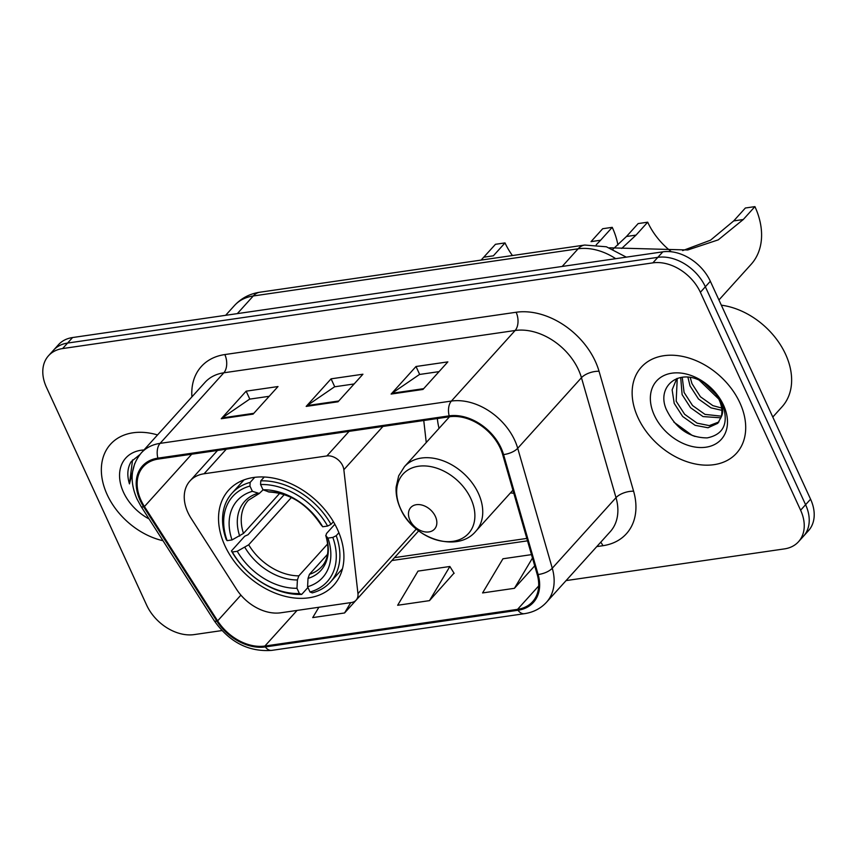 <?xml version="1.0" encoding="UTF-8"?>
<svg xmlns="http://www.w3.org/2000/svg" width="857" height="857" viewBox="0 0 857 857"><rect width="100%" height="100%" fill="white"/><g stroke="black" fill="none" stroke-linecap="round" stroke-linejoin="round"><path stroke-width="1.29" d="M187.887 512.454A40.108 28.849 -137.9 0 0 191.09 518.292L236.489 589.198A40.108 28.849 -137.9 0 0 280.796 612.787L351.413 602.525A13.369 9.62 -137.9 0 0 356.116 600.136A13.369 9.62 -137.9 0 0 357.958 593.612L343.85 469.732A13.369 9.62 -137.9 0 0 326.871 455.945L204.073 473.771A40.108 28.849 -137.9 0 0 189.975 480.948A40.108 28.849 -137.9 0 0 187.887 512.454M510.483 492.871A70.852 50.959 -137.9 0 0 513.814 493.278M224.963 545.813A70.852 50.959 -137.9 0 0 277.486 593.987A70.852 50.959 -137.9 0 0 333.802 585.138A70.852 50.959 -137.9 0 0 337.487 529.476A70.852 50.959 -137.9 0 0 284.952 481.302A70.852 50.959 -137.9 0 0 228.648 490.161A70.852 50.959 -137.9 0 0 224.963 545.813M437.359 418.537A70.852 50.959 -137.9 0 0 439.052 428.361M426.261 442.523L423.754 420.519M566.07 580.596L784.423 548.898A40.108 28.849 -137.9 0 0 798.52 541.72L808.483 530.697A40.108 28.849 -137.9 0 0 810.572 499.192L710.335 281.267A40.108 28.849 -137.9 0 0 662.825 251.84L72.577 337.54A40.108 28.849 -137.9 0 0 58.48 344.707L53.498 350.224A40.108 28.849 -137.9 0 1 67.596 343.057A40.108 28.849 -137.9 0 0 53.498 350.224L48.517 355.741A40.108 28.849 -137.9 0 0 46.428 387.246L146.665 605.171A40.108 28.849 -137.9 0 0 194.175 634.598L221.92 630.57M798.52 541.72A40.108 28.849 -137.9 0 0 800.609 510.215L700.373 292.291A40.108 28.849 -137.9 0 0 652.863 262.863L657.844 257.346L67.596 343.057L657.844 257.346A40.108 28.849 -137.9 0 1 705.354 286.774A40.108 28.849 -137.9 0 0 657.844 257.346L662.825 251.84M800.609 510.215L805.591 504.709L705.354 286.774L805.591 504.709A40.108 28.849 -137.9 0 1 803.502 536.214A40.108 28.849 -137.9 0 0 805.591 504.709L810.572 499.192M107.168 494.66A64.168 46.16 -137.9 0 0 163.012 540.724A64.168 46.16 -137.9 0 1 107.168 494.66A64.168 46.16 -137.9 0 1 110.499 444.258A64.168 46.16 -137.9 0 0 107.168 494.66M637.962 417.595A64.168 46.16 -137.9 0 0 685.536 461.216A64.168 46.16 -137.9 0 0 736.538 453.203A64.168 46.16 -137.9 0 0 739.88 402.79A64.168 46.16 -137.9 0 0 692.306 359.169A64.168 46.16 -137.9 0 0 641.304 367.182A64.168 46.16 -137.9 0 0 637.962 417.595A64.168 46.16 -137.9 0 0 685.536 461.216A64.168 46.16 -137.9 0 0 736.538 453.203A64.168 46.16 -137.9 0 0 739.88 402.79A64.168 46.16 -137.9 0 0 692.306 359.169A64.168 46.16 -137.9 0 0 641.304 367.182A64.168 46.16 -137.9 0 0 637.962 417.595M141.019 500.317A42.775 30.766 42.1 0 1 143.248 466.711A42.775 30.766 42.1 0 1 158.288 459.063L449.593 416.759A42.775 30.766 42.1 0 1 502.652 454.531L537.21 574.479A42.775 30.766 42.1 0 1 532.604 601.7A42.775 30.766 42.1 0 1 517.564 609.348L264.899 646.039A42.775 30.766 42.1 0 1 217.635 620.875L144.437 506.551A42.775 30.766 42.1 0 1 141.019 500.317M140.173 500.434A43.846 31.538 -137.9 0 0 143.676 506.83L216.875 621.154A43.846 31.538 -137.9 0 0 265.316 646.939L517.982 610.259A43.846 31.538 -137.9 0 0 538.121 574.511L503.562 454.574A43.846 31.538 -137.9 0 0 449.175 415.859L157.87 458.152A43.846 31.538 -137.9 0 0 140.173 500.434M422.962 389.453L447.857 361.879L416.009 366.507L391.113 394.07L422.962 389.453M439.052 371.627L419.48 374.477L392.045 393.256A10.691 6.385 81.7 0 0 391.113 394.07M419.662 374.445L416.009 366.507M253.104 414.113L278 386.55L246.152 391.167L221.256 418.73L253.104 414.113M269.194 396.298L249.623 399.137L222.188 417.916A10.691 6.385 81.7 0 0 221.256 418.73M249.805 399.105L246.152 391.167M338.033 401.783L362.929 374.22L331.081 378.837L306.185 406.4L338.033 401.783M354.123 383.957L334.551 386.807L307.117 405.586A10.691 6.385 81.7 0 0 306.185 406.4M334.733 386.775L331.081 378.837M157.538 434.938A64.168 46.16 -137.9 0 0 110.499 444.258A64.168 46.16 -137.9 0 1 157.538 434.938M652.863 262.863L62.615 348.563A40.108 28.849 -137.9 0 0 48.517 355.741M318.89 607.249L312.719 617.597L344.568 612.969L369.421 585.417M531.49 554.629L502.952 558.775L482.577 592.937L514.425 588.309L534.725 565.834M429.496 600.639L449.871 566.488L418.023 571.105L397.648 605.267L429.496 600.639L454.006 573.129M449.871 566.488L454.146 573.354M344.568 612.969L350.738 602.621M514.425 588.309L532.476 558.046M143.955 449.968A43.589 31.355 -137.9 0 0 123.504 492.293A43.589 31.355 -137.9 0 0 149.054 518.924M139.916 454.542L131.185 461.634C127.393 467.879 126.825 475.292 129.461 483.884L134.688 463.669M129.461 483.884L132.556 459.898M481.098 260.1L495.464 244.299L505.019 242.906A61.49 44.232 -137.9 0 0 512.432 255.547M596.247 244.791L600.586 240.239L591.03 241.631L602.685 228.723L612.241 227.341A73.52 52.888 -137.9 0 1 617.918 245.016M505.019 242.906L493.364 255.815L483.809 257.196M338.901 532.743L336.223 535.711L332.837 537.403A63.632 45.775 -137.9 0 1 309.998 591.983L307.588 586.734A57.483 41.35 -137.9 0 0 327.931 538.121L325.896 535.7L326.528 533.493L334.862 524.27M327.535 554.286L309.452 574.308L308.017 578.421L307.588 586.734M307.942 587.495L301.675 594.426L299.382 593.526A63.632 45.775 -137.9 0 1 232.333 551.994L237.25 551.287A57.483 41.35 -137.9 0 0 296.972 588.277L297.4 579.964L298.836 575.85L327.695 543.895M291.401 497.51L248.691 544.795L237.25 551.287M232.333 551.994L231.444 550.933L244.77 536.182L248.005 534.757L284.267 494.607M330.995 524.366A66.3 47.692 -137.9 0 0 260.764 480.863L260.571 484.526A63.632 45.775 -137.9 0 1 327.62 526.059L330.995 524.366L333.405 521.709M264.256 477.006L260.764 480.863M309.998 591.983L312.291 592.883A66.3 47.692 -137.9 0 0 330.427 582.096A66.3 47.692 -137.9 0 0 336.223 535.711M231.444 550.933A66.3 47.692 -137.9 0 0 301.675 594.426M327.62 526.059L322.703 526.766A57.483 41.35 -137.9 0 0 262.992 489.776L260.571 484.526M327.931 538.121L332.837 537.403M296.972 588.277L299.382 593.526M262.992 489.776L269.194 492.036C289.709 493.107 306.838 503.841 320.593 524.227L322.703 526.766M308.017 578.421A51.42 36.99 -137.9 0 0 325.896 535.7L325.735 535.411C330.909 552.958 325.799 562.342 321.707 566.616A49.46 35.576 -137.9 0 1 309.452 574.308M600.586 240.239L612.241 227.341M250.148 482.405A66.3 47.692 -137.9 0 0 232.022 493.204A66.3 47.692 -137.9 0 0 226.227 539.578L227.116 540.649A63.632 45.775 -137.9 0 1 249.955 486.069L250.148 482.405L254.733 477.328M249.955 486.069L252.376 491.318A57.483 41.35 -137.9 0 0 232.033 539.931L227.116 540.649M263.088 489.818L259.285 493.471L252.376 491.318M232.033 539.931L243.474 533.44L279.714 493.311M612.959 249.183L626.488 236.478L638.144 223.581L647.699 222.188A61.49 44.232 -137.9 0 0 670.785 251.251M682.654 250.598L710.517 240.196L733.71 220.913L745.365 208.005L754.921 206.623A73.52 52.888 -137.9 0 1 751.086 264.385L718.937 299.971M647.699 222.188L636.044 235.097L621.721 248.423M435.399 516.46A16.037 11.537 -137.9 0 0 416.395 504.687A16.037 11.537 -137.9 0 0 409.914 520.156A16.037 11.537 -137.9 0 0 428.918 531.929A16.037 11.537 -137.9 0 0 435.399 516.46M733.71 220.913L743.265 219.521L718.252 239.864L687.753 249.976L609.498 247.812M743.265 219.521L754.921 206.623M772.789 417.059L782.087 406.754A66.835 48.078 -137.9 0 0 785.569 354.252A66.835 48.078 -137.9 0 0 721.337 305.188M718.777 399.051L699.366 380.326M716.024 394.349L704.24 382.993M721.862 410.332L710.924 407.825L698.476 398.987L690.024 385.886L687.914 377.187M721.626 408.018L712.895 405.64L700.458 396.791L691.995 383.7L690.217 377.476M720.93 417.82L703.019 416.577L690.571 407.728L682.118 394.638L680.694 377.487M721.369 416.17L705 414.392L692.552 405.543L684.09 392.452L682.236 377.251M721.123 417.113A30.22 21.736 -137.9 0 0 719.141 399.823A30.22 21.736 -137.9 0 0 701.947 381.633C679.001 367.964 656.28 386.368 666.232 409.25C675.498 428.307 689.157 437.863 707.218 437.895C723.426 434.51 728.686 423.679 722.997 405.425L722.162 403.497C718.198 395.098 712.188 388.082 704.111 382.468C711.91 387.964 717.416 394.349 720.619 401.622C723.212 407.836 723.372 413.01 721.123 417.113L717.791 423.304L708.032 427.761L695.113 425.329L682.665 416.481L674.213 403.39L672.134 389.828L676.773 378.569M718.916 421.955L709.285 425.618L697.095 423.144L684.647 414.295L676.184 401.205L677.244 378.398M654.309 415.217A43.589 31.355 -137.9 0 0 705.943 447.204A43.589 31.355 -137.9 0 0 723.533 405.168A43.589 31.355 -137.9 0 0 671.899 373.181A43.589 31.355 -137.9 0 0 654.309 415.217M695.048 436.459L692.102 435.356L673.891 422.137M357.958 593.612L416.32 529.005M343.85 469.732L382.95 426.443M326.871 455.945L349.078 431.36M204.073 473.771L226.291 449.186M615.712 258.675A53.466 38.469 -137.9 0 0 578.111 248.809L253.265 295.976A53.466 38.469 -137.9 0 0 234.464 305.542C241.288 298.172 249.751 293.737 259.864 292.216L584.71 245.048A26.738 15.951 -98.3 0 0 578.111 248.809L562.181 266.452M237.325 313.619L253.265 295.976A26.738 15.951 -98.3 0 1 259.864 292.216M72.577 337.54L62.615 348.563M710.335 281.267L700.373 292.291M191.914 396.877A66.835 48.078 42.1 0 1 224.823 354.562L516.128 312.259A13.369 7.981 -98.3 0 1 515.121 330.502L223.827 372.795A53.466 38.469 -137.9 0 0 205.027 382.361L141.287 452.925A53.466 38.469 42.1 0 1 160.088 443.369A13.369 7.981 81.7 0 0 157.87 458.152M516.128 312.259A66.835 48.078 42.1 0 1 595.315 361.3A66.835 48.078 42.1 0 1 599.043 371.274L633.602 491.222A66.835 48.078 42.1 0 1 602.899 545.705L596.783 546.595M578.475 369.742A53.466 38.469 -137.9 0 0 515.121 330.502L451.393 401.065A53.466 38.469 42.1 0 1 517.714 448.286L552.272 568.223A53.466 38.469 42.1 0 1 546.509 602.257L610.248 531.683A53.466 38.469 -137.9 0 0 616.012 497.66L581.453 377.712A53.466 38.469 -137.9 0 0 578.475 369.742M141.287 452.925C130.757 465.78 129.311 481.131 136.981 498.978L141.062 506.444A13.369 3.299 -32.6 0 0 143.676 506.83M141.062 506.444L214.261 620.768C229.44 642.182 248.605 652.048 271.744 650.377A13.369 7.981 -98.3 0 1 265.316 646.939M517.982 610.259A13.369 7.981 81.7 0 0 524.409 613.687C533.375 612.337 540.746 608.524 546.509 602.257M538.121 574.511A13.369 6.063 -16.1 0 0 552.272 568.223L616.012 497.66A13.369 6.063 163.9 0 1 633.602 491.222M214.261 620.768A13.369 3.299 -32.6 0 0 216.875 621.154M503.562 454.574A13.369 6.063 -16.1 0 0 517.714 448.286L581.453 377.712A13.369 6.063 163.9 0 1 599.043 371.274M449.175 415.859A13.369 7.981 -98.3 0 1 451.393 401.065L160.088 443.369L223.827 372.795A13.369 7.981 -98.3 0 0 224.823 354.562M600.725 542.235A13.369 7.981 -98.3 0 1 602.899 545.705M517.564 609.348L538.689 585.963M144.437 506.551L191.711 454.21M217.635 620.875L240.903 595.122M264.899 646.039L297.068 610.42M391.885 560.542L527.516 540.842M338.74 400.99L307.117 405.586M253.811 413.32L222.188 417.916M423.669 388.66L392.045 393.256M248.691 544.795A49.46 35.576 -137.9 0 0 298.836 575.85M320.679 524.345A51.42 36.99 -137.9 0 0 268.198 491.843M244.92 547.452A51.42 36.99 -137.9 0 0 297.4 579.964M257.582 493.386A51.42 36.99 -137.9 0 0 239.703 536.107M259.285 493.471L248.294 500.306A49.46 35.576 -137.9 0 0 243.474 533.44M470.879 498.688A44.21 31.805 -137.9 0 0 418.505 466.251A44.21 31.805 -137.9 0 0 400.669 508.887A44.21 31.805 -137.9 0 0 453.042 541.324A44.21 31.805 -137.9 0 0 470.879 498.688M478.388 493.364A48.121 34.623 -137.9 0 0 442.705 460.648A48.121 34.623 -137.9 0 0 404.461 466.658L398.676 475.849L396.127 487.076C395.72 494.21 397.155 501.356 400.423 508.512C413.128 538.967 457.627 553.483 475.881 531.169A48.121 34.623 -137.9 0 0 478.388 493.364M626.488 236.478L636.044 235.097M356.116 600.136L418.677 530.879M189.975 480.948L217.517 450.461M234.464 305.542L225.637 315.312M626.285 257.143L606.392 246.784L584.71 245.048M271.744 650.377L524.409 613.687M394.509 557.639L526.819 538.421M342.468 568.759L330.427 582.096M244.063 479.877L232.022 493.204M449.518 416.77L404.461 466.658M512.925 490.172L475.881 531.169"/></g></svg>
